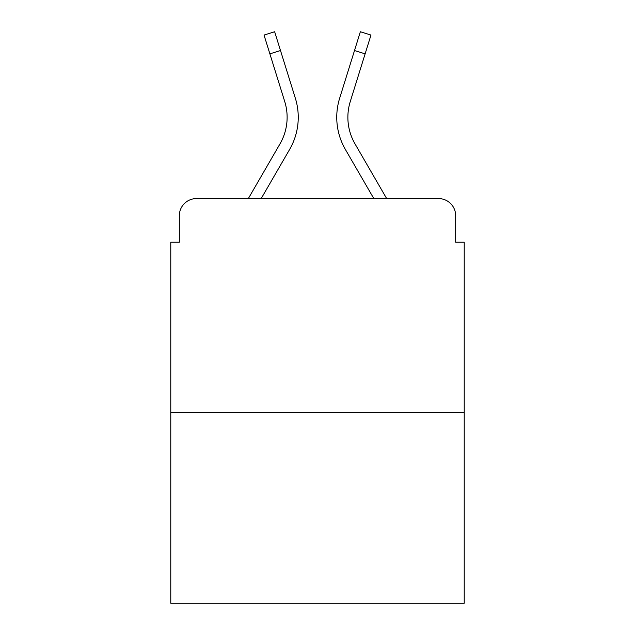 <?xml version="1.0" encoding="UTF-8"?>
<svg xmlns="http://www.w3.org/2000/svg" width="635" height="635" viewBox="0 0 635 635"><rect width="100%" height="100%" fill="white"/><g stroke="black" fill="none" stroke-linecap="round" stroke-linejoin="round"><path stroke-width="0.95" d="M179.332 215.694L179.332 242.213L179.332 215.694A17.113 17.113 0 0 1 196.445 198.58L248.325 198.58L279.987 143.883A53.046 53.046 0 0 0 284.726 101.536L264.025 35.06L274.645 31.75L295.346 98.227A64.167 64.167 0 0 1 289.616 149.455L261.175 198.58M464.225 412.464L170.775 412.464L170.775 603.25L464.225 603.25L464.225 242.213L455.668 242.213L455.668 215.694A17.113 17.113 0 0 0 438.555 198.58L196.445 198.58M170.775 412.464L170.775 242.213L179.332 242.213M365.117 53.848L354.505 50.538L360.355 31.75L370.975 35.06L350.274 101.536A53.046 53.046 0 0 0 355.013 143.883A53.046 53.046 0 0 1 350.274 101.536A53.046 53.046 0 0 0 355.013 143.883A53.046 53.046 0 0 1 350.274 101.536A53.046 53.046 0 0 0 355.013 143.883A53.046 53.046 0 0 1 350.274 101.536A53.046 53.046 0 0 0 355.013 143.883A53.046 53.046 0 0 1 350.274 101.536A53.046 53.046 0 0 0 355.013 143.883A53.046 53.046 0 0 1 350.274 101.536A53.046 53.046 0 0 0 355.013 143.883A53.046 53.046 0 0 1 350.274 101.536A53.046 53.046 0 0 0 355.013 143.883A53.046 53.046 0 0 1 350.274 101.536A53.046 53.046 0 0 0 355.013 143.883A53.046 53.046 0 0 1 350.274 101.536A53.046 53.046 0 0 0 355.013 143.883A53.046 53.046 0 0 1 350.274 101.536A53.046 53.046 0 0 0 355.013 143.883A53.046 53.046 0 0 1 350.274 101.536A53.046 53.046 0 0 0 355.013 143.883L386.675 198.58L438.555 198.58M455.668 242.213L455.668 215.694M339.654 98.227L354.505 50.538L339.654 98.227A64.167 64.167 0 0 0 345.384 149.455L373.824 198.58M279.987 143.883A53.046 53.046 0 0 0 284.726 101.536A53.046 53.046 0 0 1 279.987 143.883A53.046 53.046 0 0 0 284.726 101.536A53.046 53.046 0 0 1 279.987 143.883A53.046 53.046 0 0 0 284.726 101.536A53.046 53.046 0 0 1 279.987 143.883A53.046 53.046 0 0 0 284.726 101.536A53.046 53.046 0 0 1 279.987 143.883A53.046 53.046 0 0 0 284.726 101.536A53.046 53.046 0 0 1 279.987 143.883A53.046 53.046 0 0 0 284.726 101.536A53.046 53.046 0 0 1 279.987 143.883A53.046 53.046 0 0 0 284.726 101.536A53.046 53.046 0 0 1 279.987 143.883A53.046 53.046 0 0 0 284.726 101.536A53.046 53.046 0 0 1 279.987 143.883A53.046 53.046 0 0 0 284.726 101.536A53.046 53.046 0 0 1 279.987 143.883A53.046 53.046 0 0 0 284.726 101.536A53.046 53.046 0 0 1 279.987 143.883A53.046 53.046 0 0 0 284.726 101.536M269.883 53.848L280.495 50.538L295.346 98.227"/></g></svg>
